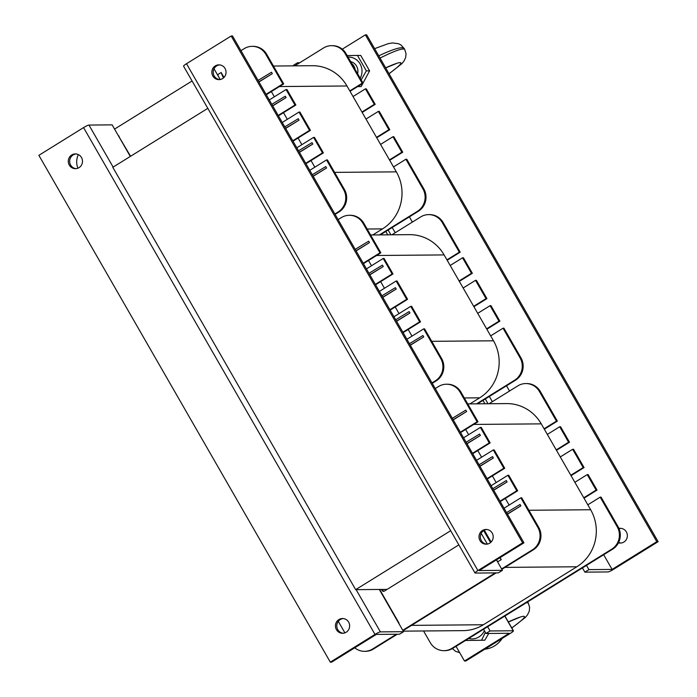<?xml version="1.0" encoding="UTF-8"?>
<svg xmlns="http://www.w3.org/2000/svg" width="697" height="697" viewBox="0 0 697 697"><rect width="100%" height="100%" fill="white"/><g stroke="black" fill="none" stroke-linecap="round" stroke-linejoin="round"><path stroke-width="1.05" d="M484.912 403.772L482.977 400.409M387.759 234.828L385.824 231.465M450.75 530.826L207.889 108.471M207.601 108.479L112.801 167.297L355.67 589.653L450.471 530.835M387.096 589.392L355.67 589.653M467.731 403.911L506.553 403.589A41.593 40.025 89.5 0 1 541.264 423.863L590.647 509.742A41.593 40.025 89.5 0 1 576.828 566.774L483.378 624.756A41.593 40.025 89.5 0 1 463.191 630.637L403.267 631.142M463.583 437.821L480.355 427.418L481.244 427.409L490.148 442.9L472.723 453.712M477.785 450.567L481.601 457.206M476.539 460.351L493.31 449.948L494.199 449.94L504.724 468.236L487.29 479.057M492.361 475.912L496.177 482.551M491.106 485.696L507.878 475.284L508.766 475.276L517.679 490.766L500.246 501.579M505.308 498.433L509.124 505.072M435.25 388.551L438.474 386.547A16.397 15.778 89.5 0 1 446.437 384.23A16.397 15.778 89.5 0 1 460.116 392.219L461.005 392.219L478.011 421.781L460.578 432.593M465.64 429.457L468.645 434.684M587.815 504.811L600.178 497.144L617.176 526.705A16.397 15.778 89.5 0 1 611.731 549.184L451.926 648.349A16.397 15.778 89.5 0 1 443.972 650.658A16.397 15.778 89.5 0 1 430.284 642.669L423.558 630.968M489.041 403.737L517.827 385.877A16.397 15.778 89.5 0 1 525.782 383.559A16.397 15.778 89.5 0 1 539.461 391.548L556.459 421.119L544.096 428.786M547.337 434.423L559.7 426.747L568.604 442.238L556.241 449.905M560.283 456.944L572.655 449.277L583.18 467.574L570.808 475.249M574.859 482.289L587.222 474.613L596.127 490.104L583.764 497.771M504.062 508.218L520.833 497.815L521.722 497.806L538.72 527.368L537.831 527.376A16.397 15.778 89.5 0 1 532.386 549.855L501.631 568.935M532.386 549.855L533.275 549.855A16.397 15.778 -90.5 0 0 538.72 527.368M533.275 549.855L501.866 569.344M496.151 572.89L402.997 630.689M397.29 634.226L373.47 649.012L372.581 649.02A16.397 15.778 89.5 0 1 364.618 651.329A16.397 15.778 89.5 0 1 354.729 647.818M364.618 651.329L365.516 651.329A16.397 15.778 -90.5 0 0 373.47 649.012M461.005 392.219A16.397 15.778 -90.5 0 0 447.326 384.221L446.437 384.23M443.972 650.658L444.86 650.658A16.397 15.778 -90.5 0 0 452.815 648.341L451.926 648.349M611.731 549.184L612.619 549.184L452.815 648.341M539.461 391.548L540.349 391.54A16.397 15.778 -90.5 0 0 526.671 383.55L525.782 383.559M540.349 391.54L557.356 421.11L544.331 429.195M559.7 426.747L560.588 426.738L569.501 442.229L556.467 450.306M572.655 449.277L573.544 449.269L584.069 467.565L571.043 475.65M587.222 474.613L588.12 474.605L597.024 490.096L583.999 498.172M600.178 497.144L601.067 497.135L618.073 526.697L617.176 526.705M612.619 549.184A16.397 15.778 -90.5 0 0 618.073 526.697M557.356 421.11L556.459 421.119M597.024 490.096L596.127 490.104M584.069 467.565L583.18 467.574M569.501 442.229L568.604 442.238M382.392 589.427L383.036 590.542L382.139 590.551A1.638 1.577 -90.5 0 0 384.308 591.117L458.835 544.88M383.951 591.283A1.638 1.577 89.5 0 1 383.036 590.542M397.543 621.193A16.397 3.842 58.2 0 0 398.998 623.066L398.719 623.24M379.673 589.453L398.998 623.066M382.139 590.551L381.503 589.435M453.163 419.707L466.633 411.544L465.823 410.132L452.353 418.296M490.557 542.58L483.648 530.574M466.929 443.64L480.39 435.477L479.58 434.065L466.119 442.229M479.876 466.162L493.345 457.999L492.535 456.596L479.074 464.751M493.642 490.096L507.111 481.932L506.301 480.529L492.831 488.693M507.407 514.029L520.868 505.865L520.058 504.462L506.597 512.626M493.345 457.999L479.963 466.302M507.111 481.932L493.72 490.235M480.39 435.477L467.007 443.78M520.868 505.865L507.486 514.168M466.633 411.544L453.25 419.847M500.097 557.617L501.248 559.621A16.397 3.842 -121.8 0 1 499.819 557.783M484.319 530.19L491.132 542.031M344.91 632.859L338.289 621.341M495.262 572.89L402.77 630.28M396.393 634.235L372.581 649.02M520.833 497.815L537.831 527.376M507.878 475.284L516.782 490.775L500.01 501.178M493.31 449.948L503.835 468.245L487.064 478.656M480.355 427.418L489.259 442.909L472.488 453.311M460.116 392.219L477.114 421.79L460.342 432.192M501.248 559.621L497.867 561.73A16.397 3.842 58.2 0 1 496.438 559.891L502.441 570.346L479.266 570.547L523.952 542.815L522.619 542.824L477.924 570.555A4.923 0.68 150.1 0 0 474.997 572.995A4.923 0.68 150.1 0 0 475.197 573.065L498.381 572.864L502.441 570.346M516.782 490.775L517.679 490.766M503.835 468.245L504.724 468.236M489.259 442.909L490.148 442.9M477.114 421.79L478.011 421.781M273.442 66.032L312.265 65.701A41.593 40.025 89.5 0 1 346.967 85.975L396.349 171.854A41.593 40.025 89.5 0 1 382.531 228.886L372.764 234.95M269.295 99.941L286.058 89.538L286.955 89.53L295.859 105.012L278.425 115.824M283.496 112.687L287.312 119.326M282.241 122.463L299.013 112.06L299.91 112.051L310.426 130.356L293.001 141.169M298.063 138.023L301.879 144.662M296.817 147.808L313.589 137.405L314.478 137.396L323.382 152.878L305.957 163.699M311.019 160.554L314.835 167.193M240.962 50.663L244.185 48.659A16.397 15.778 89.5 0 1 252.14 46.342A16.397 15.778 89.5 0 1 265.827 54.34L266.716 54.331L283.714 83.893L266.289 94.714M271.351 91.568L274.357 96.796M393.517 166.931L405.889 159.256L422.887 188.817A16.397 15.778 89.5 0 1 417.442 211.304L379.412 234.898M294.753 65.849L323.53 47.988A16.397 15.778 89.5 0 1 331.484 45.671A16.397 15.778 89.5 0 1 345.172 53.669L362.17 83.231L349.807 90.906M353.039 96.534L365.411 88.859L374.315 104.35L361.943 112.025M365.995 119.065L378.358 111.389L388.882 129.694L376.519 137.361M380.571 144.401L392.934 136.734L401.838 152.216L389.475 159.892M309.773 170.329L326.536 159.927L327.433 159.918L344.431 189.488L343.543 189.488A16.397 15.778 89.5 0 1 338.089 211.975L334.865 213.979M338.089 211.975L338.986 211.966A16.397 15.778 -90.5 0 0 344.431 189.488M338.986 211.966L335.1 214.38M266.716 54.331A16.397 15.778 -90.5 0 0 253.028 46.342L252.14 46.342M417.442 211.304L418.331 211.296L380.301 234.889M345.172 53.669L346.06 53.66A16.397 15.778 -90.5 0 0 332.382 45.671L331.484 45.671M346.06 53.66L363.059 83.222L350.033 91.307M365.411 88.859L366.3 88.859L375.204 104.341L362.179 112.426M378.358 111.389L379.255 111.381L389.78 129.686L376.755 137.762M392.934 136.734L393.822 136.725L402.727 152.207L389.701 160.293M405.889 159.256L406.778 159.247L423.776 188.809L422.887 188.817M418.331 211.296A16.397 15.778 -90.5 0 0 423.776 188.809M363.059 83.222L362.17 83.231M402.727 152.207L401.838 152.216M389.78 129.686L388.882 129.694M375.204 104.341L374.315 104.35M118.621 136.124L130.583 156.267M118.899 135.95A16.397 3.842 58.2 0 0 119.605 137.84M258.875 81.819L272.335 73.655L271.525 72.244L258.064 80.408M272.632 105.752L286.101 97.589L285.291 96.186L271.821 104.341M285.587 128.274L299.057 120.119L298.246 118.708L284.777 126.871M299.353 152.207L312.814 144.052L312.003 142.641L298.543 150.805M313.11 176.149L326.579 167.986L325.769 166.574L312.3 174.738M299.057 120.119L285.665 128.422M312.814 144.052L299.431 152.355M286.101 97.589L272.719 105.892M326.579 167.986L313.197 176.289M272.335 73.655L258.953 81.958M223.476 77.925A16.397 3.842 -121.8 0 1 221.149 72.505L223.981 77.445M77.916 168.212A16.397 15.778 89.5 0 1 78.334 154.603M114.569 129.084L192.084 80.991M326.536 159.927L343.543 189.488M313.589 137.405L322.493 152.887L305.722 163.29M299.013 112.06L309.538 130.365L292.766 140.768M286.058 89.538L294.97 105.02L278.199 115.423M265.827 54.34L282.825 83.901L266.054 94.304M218.466 76.496A16.397 3.842 58.2 0 1 217.76 74.605L221.149 72.505M322.493 152.887L323.382 152.878M309.538 130.365L310.426 130.356M294.97 105.02L295.859 105.012M282.825 83.901L283.714 83.893M370.586 234.976L409.409 234.645A41.593 40.025 89.5 0 1 444.12 254.919L493.502 340.798A41.593 40.025 89.5 0 1 479.684 397.83L469.909 403.894M366.439 268.885L383.211 258.474L384.099 258.465L393.003 273.956L375.578 284.768M380.64 281.632L384.456 288.262M379.395 291.407L396.157 281.004L397.055 280.996L407.579 299.301L390.146 310.113M395.208 306.968L399.024 313.606M393.962 316.752L410.733 306.34L411.622 306.34L420.526 321.822L403.101 332.635M408.163 329.498L411.979 336.128M338.106 219.607L341.33 217.603A16.397 15.778 89.5 0 1 349.284 215.286A16.397 15.778 89.5 0 1 362.971 223.284L363.86 223.275L380.858 252.837L363.433 263.649M368.495 260.512L371.501 265.74M490.662 335.867L503.034 328.2L520.032 357.761A16.397 15.778 89.5 0 1 514.586 380.248L476.556 403.842M391.897 234.793L420.674 216.933A16.397 15.778 89.5 0 1 428.638 214.615A16.397 15.778 89.5 0 1 442.316 222.613L459.314 252.175L446.951 259.85M450.192 265.479L462.555 257.803L471.46 273.294L459.096 280.961M463.139 288L475.511 280.333L486.036 298.63L473.664 306.305M477.715 313.345L490.078 305.669L498.982 321.16L486.619 328.827M406.917 339.273L423.689 328.871L424.578 328.862L441.576 358.424L440.687 358.432A16.397 15.778 89.5 0 1 435.242 380.919L432.009 382.914M435.242 380.919L436.13 380.91A16.397 15.778 -90.5 0 0 441.576 358.424M436.13 380.91L432.245 383.324M363.86 223.275A16.397 15.778 -90.5 0 0 350.182 215.277L349.284 215.286M514.586 380.248L515.475 380.24L477.445 403.833M442.316 222.613L443.205 222.604A16.397 15.778 -90.5 0 0 429.526 214.606L428.638 214.615M443.205 222.604L460.212 252.166L447.178 260.251M462.555 257.803L463.444 257.794L472.348 273.285L459.323 281.37M475.511 280.333L476.399 280.325L486.924 298.63L473.899 306.706M490.078 305.669L490.967 305.661L499.88 321.151L486.846 329.237M503.034 328.2L503.922 328.191L520.92 357.753L520.032 357.761M515.475 380.24A16.397 15.778 -90.5 0 0 520.92 357.753M460.212 252.166L459.314 252.175M499.88 321.151L498.982 321.16M486.924 298.63L486.036 298.63M472.348 273.285L471.46 273.294M356.019 250.763L369.48 242.6L368.678 241.188L355.209 249.352M369.785 274.696L383.245 266.533L382.435 265.121L368.974 273.285M382.731 297.218L396.201 289.055L395.391 287.652L381.921 295.816M396.497 321.151L409.958 312.988L409.148 311.585L395.687 319.749M410.254 345.085L423.724 336.921L422.913 335.518L409.453 343.682M396.201 289.055L382.819 297.366M409.958 312.988L396.576 321.3M383.245 266.533L369.863 274.836M423.724 336.921L410.341 345.233M369.48 242.6L356.097 250.903M423.689 328.871L440.687 358.432M410.733 306.34L419.638 321.831L402.866 332.234M396.157 281.004L406.682 299.301L389.919 309.712M383.211 258.474L392.115 273.965L375.343 284.367M362.971 223.284L379.97 252.845L363.198 263.248M419.638 321.831L420.526 321.822M406.682 299.301L407.579 299.301M392.115 273.965L393.003 273.956M379.97 252.845L380.858 252.837M79.031 167.646A7.379 7.101 89.5 0 1 68.289 161.373A7.379 7.101 89.5 0 1 82.229 159.325A7.379 7.101 89.5 0 1 79.031 167.646M75.999 153.967A7.379 7.101 -90.5 0 0 76.121 168.657M346.182 632.24A7.379 7.101 89.5 0 1 335.44 625.967A7.379 7.101 89.5 0 1 349.38 623.92A7.379 7.101 89.5 0 1 346.182 632.24M343.151 618.553A7.379 7.101 -90.5 0 0 343.272 633.242M379.29 589.453L403.58 631.691L380.396 631.883A4.923 0.68 150.1 0 0 374.995 634.418L330.308 662.15L38.866 155.326L83.562 127.595A4.923 0.68 -29.9 0 1 88.963 125.059L112.139 124.868L130.295 156.442M403.58 631.691L399.52 634.209L376.336 634.409L331.641 662.141L330.308 662.15M510.509 633.277A4.923 0.68 150.1 0 0 513.436 630.829A4.923 0.68 150.1 0 0 513.236 630.759L490.061 630.959L485.992 633.477L509.176 633.285L464.481 661.017L465.823 661L510.509 633.277M456.038 646.337L464.481 661.017M490.061 630.959L487.63 626.734M483.57 629.26L485.992 633.477M482.455 530.495A7.379 7.101 89.5 0 1 493.197 536.768A7.379 7.101 89.5 0 1 479.266 538.825A7.379 7.101 89.5 0 1 482.455 530.495M486.706 529.485A7.379 7.101 -90.5 0 0 486.828 544.174M215.303 65.901A7.379 7.101 89.5 0 1 226.046 72.183A7.379 7.101 89.5 0 1 212.106 74.231A7.379 7.101 89.5 0 1 215.303 65.901M219.555 64.891A7.379 7.101 -90.5 0 0 219.677 79.58M474.997 572.995L183.564 66.171A4.923 0.68 -29.9 0 1 186.491 63.723L231.177 36L522.619 542.824M231.177 36L232.519 35.983L523.952 542.815M214.014 68.759L220.2 79.502M481.165 533.344L487.351 544.096M620.879 528.343A7.379 7.101 -90.5 0 0 619.084 528.788M618.666 542.397A7.379 7.101 -90.5 0 0 621.001 543.033M618.945 528.448A7.379 7.101 89.5 0 1 623.92 542.031A7.379 7.101 89.5 0 1 618.448 542.824M582.431 567.916L584.861 572.132L608.037 571.941A4.923 0.68 150.1 0 0 613.438 569.405L658.134 541.674L366.692 34.85L365.359 34.859L342.271 49.182M584.861 572.132L588.921 569.615L612.105 569.423L603.663 554.742L612.105 569.423L656.792 541.691L365.359 34.859M656.792 541.691L658.134 541.674M293.733 65.858L293.42 65.309L297.48 62.791L299.71 62.774M388.142 230.027L390.886 234.802M485.286 398.972L488.031 403.746M588.921 569.615L586.491 565.389M492.352 401.681L489.346 396.454M395.208 232.737L392.202 227.51M298.063 63.793L297.48 62.791M484.851 649.195A24.595 23.663 -90.5 0 0 502.154 638.461M485.034 648.262A24.595 23.663 -90.5 0 0 494.67 642.286M508.183 621.68L508.932 621.628L508.069 621.497M511.825 628.014L525.39 617.411L527.542 614.815L529.258 611.208L529.642 607.418L528.3 603.079L526.523 602.609M527.612 601.929L528.3 603.071M355.113 69.395A9.836 9.47 -90.5 0 0 351.715 63.488M389.074 73.777L401.794 63.741L403.946 61.144L405.663 57.537L406.046 53.747L404.704 49.409C402.901 47.875 394.676 50.759 380.039 58.069M378.759 55.83C393.587 48.86 402.056 46.403 404.147 48.45L400.932 44.965L398.649 43.745L392.594 42.926L388.307 43.632L374.629 48.651M357.587 73.699A9.836 9.47 -90.5 0 0 350.608 61.571M360.183 78.221A14.097 13.565 -90.5 0 0 360.088 63.915A14.097 13.565 -90.5 0 0 348.012 57.049M357.605 86.611L361.168 86.559L369.593 70.85L360.715 55.403L357.474 55.438L366.361 70.876L361.151 79.902M347.167 55.586L357.474 55.438M369.593 70.85L366.361 70.876M361.168 86.559L357.927 86.585M468.706 638.478A14.097 13.565 -90.5 0 0 478.996 636.919A14.097 13.565 -90.5 0 0 484.38 630.672M485.365 632.388L481.531 640.247L465.465 640.491L484.763 640.221L488.763 633.46M484.763 640.221L481.531 640.247M473.733 424.429L541.264 423.863M528.884 510.265L590.647 509.742M411.578 625.366L483.378 624.756M505.02 567.384L576.828 566.774M279.436 86.55L346.967 85.975M334.595 172.377L396.349 171.854M367.162 229.017L382.531 228.886M376.589 255.494L444.12 254.919M431.739 341.321L493.502 340.798M464.315 397.961L479.684 397.83M374.995 634.418L83.562 127.595M88.963 125.059L113.132 167.097M356.115 589.653L380.396 631.883M513.236 630.759L504.794 616.087M186.491 63.723L477.924 570.555M409.374 216.854L412.38 222.082L409.366 216.854M506.519 385.798L509.524 391.026L506.519 385.798M511.781 627.945C529.624 614.937 528.683 612.829 508.932 621.628L508.322 621.924M385.641 67.809C404.8 59.289 405.924 61.249 389.031 73.699M513.436 630.829L504.916 616.009M519.439 617.42L508.366 622.003M459.698 652.697L455.455 651.277L452.423 648.576M395.844 63.758L385.694 67.888M404.704 49.409L404.147 48.45"/></g></svg>
